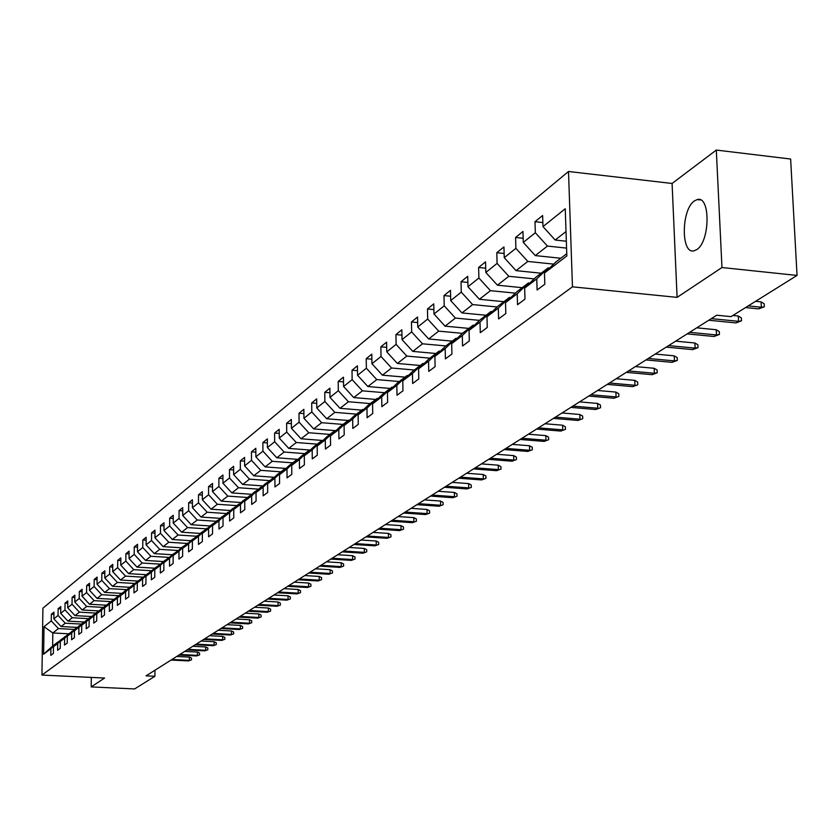 <?xml version="1.0" encoding="UTF-8"?>
<svg xmlns="http://www.w3.org/2000/svg" width="839" height="839" viewBox="0 0 839 839"><rect width="100%" height="100%" fill="white"/><g stroke="black" fill="none" stroke-linecap="round" stroke-linejoin="round"><path stroke-width="1.26" d="M696.706 249.613C710.151 241.695 710.623 195.267 697.251 199.567L694.461 200.888C681.184 209.31 680.786 254.741 694.063 250.798L696.706 249.613M568.506 171.492L42.915 608.191L41.95 675.059L572.46 286.823L568.506 171.492L672.081 183.468L677.094 297.373L721.97 267.526L716.307 150.066L672.081 183.468M716.307 150.066L790.632 159.032L797.05 275.433L721.97 267.526M68.651 633.802L52.815 632.973L52.637 646.03L58.258 641.741L50.885 648.694L50.791 655.395L53.392 653.445L53.476 646.722L57.681 643.523L57.587 650.288L60.24 648.295L60.324 641.499L64.613 638.238L64.53 645.065L67.235 643.041L67.319 636.182L71.693 632.858L71.609 639.748L74.377 637.671L74.451 630.75L78.918 627.352L78.835 634.315L81.656 632.197L81.74 625.212L86.291 621.741L86.218 628.778L89.102 626.607L89.175 619.549L93.821 616.004L93.758 623.115L96.695 620.902L96.768 613.77L101.519 610.152L101.456 617.326L104.456 615.071L104.518 607.866L109.385 604.164L109.322 611.421L112.395 609.114L112.447 601.836L117.408 598.06L117.355 605.38L120.491 603.021L120.554 595.669L125.619 591.81L125.567 599.203L128.776 596.802L128.828 589.366L134.02 585.412L133.967 592.9L137.25 590.436L137.292 582.927L142.599 578.889L142.557 586.44L145.913 583.923L145.955 576.33L151.377 572.198L151.345 579.843L154.775 577.263L154.806 569.587L160.364 565.36L160.333 573.089L163.846 570.447L163.878 562.696L169.551 558.365L169.53 566.178L173.128 563.472L173.149 555.628L178.969 551.202L178.948 559.099L182.629 556.33L182.65 548.402L188.607 543.871L188.597 551.852L192.362 549.021L192.372 540.998L198.476 536.352L198.476 544.438L202.335 541.533L202.335 533.415L208.586 528.654L208.596 536.834L212.55 533.856L212.54 525.644L218.958 520.767L218.969 529.031L223.027 525.99L223.006 517.684L229.582 512.681L229.603 521.05L233.766 517.915L233.735 509.514L240.478 504.386L240.51 512.849L244.778 509.64L244.747 501.135L251.658 495.88L251.69 504.449L256.073 501.156L256.031 492.545L263.121 487.144L263.173 495.818L267.672 492.441L267.62 483.725L274.898 478.188L274.961 486.966L279.576 483.495L279.513 474.675L286.99 468.98L287.064 477.873L291.804 474.308L291.731 465.372L299.418 459.52L299.492 468.529L304.368 464.869L304.284 455.818L312.181 449.809L312.265 458.933L317.278 455.168L317.184 446.002L325.301 439.825L325.406 449.064L330.556 445.194L330.44 435.902L338.799 429.547L338.914 438.912L344.21 434.938L344.084 425.52L352.674 418.986L352.81 428.477L358.263 424.377L358.127 414.844L366.968 408.111L367.115 417.728L372.726 413.512L372.568 403.842L381.682 396.91L381.839 406.663L387.618 402.321L387.45 392.516L396.837 385.374L397.015 395.263L402.972 390.785L402.783 380.843L412.452 373.481L412.652 383.517L418.787 378.903L418.588 368.814L428.561 361.231L428.771 371.404L435.105 366.643L434.885 356.407L445.173 348.584L445.404 358.903L451.938 353.995L451.697 343.612L462.31 335.537L462.562 346.014L469.316 340.938L469.053 330.398L480.013 322.061L480.286 332.695L487.26 327.451L486.977 316.754L498.303 308.144L498.607 318.935L505.812 313.524L505.508 302.659L517.212 293.744L517.527 304.714L524.983 299.114L524.658 288.081L536.761 278.863L537.107 290L544.815 284.211L544.459 273.011L566.839 255.968L565.245 208.754L542.99 226.603L542.634 215.518L534.988 221.716L542.864 222.576M50.885 648.694L43.628 654.221L44.016 626.702L51.263 620.891L51.347 614.232L53.916 614.379M534.988 221.716L535.334 232.739L523.295 242.398L522.959 231.48L515.576 237.479L515.891 248.334L504.239 257.667L503.945 246.918L496.793 252.728L497.087 263.415L485.812 272.444L485.54 261.852L478.618 267.473L478.891 278.003L467.984 286.739L467.722 276.314L461.031 281.747L461.272 292.119L450.711 300.593L450.48 290.315L443.988 295.58L444.219 305.805L433.983 314.006L433.763 303.875L427.471 308.983L427.68 319.061L417.759 327.011L417.56 317.027L411.456 321.977L411.655 331.908L402.028 339.627L401.85 329.779L395.935 334.583L396.102 344.378L386.769 351.866L386.601 342.155L380.854 346.811L381.011 356.481L371.95 363.748L371.803 354.163L366.224 358.693L366.37 368.227L357.561 375.285L357.424 365.825L352.013 370.23L352.139 379.637L343.581 386.496L343.466 377.162L338.19 381.441L338.306 390.722L330 397.392L329.884 388.184L324.766 392.337L324.871 401.493L316.785 407.985L316.691 398.892L311.709 402.93L311.804 411.98L303.938 418.283L303.854 409.306L299.009 413.239L299.083 422.174L291.427 428.31L291.353 419.448L286.644 423.276L286.707 432.095L279.261 438.073L279.198 429.316L274.605 433.05L274.657 441.754L267.4 447.575L267.358 438.933L262.88 442.562L262.932 451.162L255.864 456.836L255.822 448.288L251.459 451.833L251.501 460.328L244.61 465.855L244.579 457.412L240.332 460.863L240.353 469.263L233.641 474.654L233.62 466.306L229.477 469.672L229.498 477.978L222.943 483.222L222.933 474.979L218.895 478.261L218.906 486.463L212.519 491.591L212.508 483.442L208.565 486.641L208.575 494.748L202.335 499.75L202.335 491.696L198.497 494.821L198.486 502.834L192.404 507.71L192.414 499.75L188.66 502.802L188.649 510.731L182.703 515.492L182.724 507.616L179.053 510.594L179.043 518.429L173.233 523.085L173.254 515.293L169.677 518.198L169.656 525.959L163.983 530.5L164.014 522.802L160.511 525.634L160.49 533.31L154.953 537.747L154.984 530.133L151.565 532.901L151.523 540.494L146.112 544.836L146.154 537.296L142.808 540.001L142.766 547.51L137.481 551.758L137.523 544.301L134.25 546.955L134.209 554.38L129.038 558.522L129.08 551.15L125.892 553.74L125.84 561.092L120.774 565.15L120.826 557.851L117.701 560.389L117.649 567.657L112.699 571.632L112.751 564.395L109.699 566.881L109.636 574.086L104.791 577.966L104.854 570.814L101.855 573.247L101.792 580.368L97.051 584.175L97.114 577.096L94.188 579.466L94.115 586.524L89.469 590.247L89.542 583.241L86.669 585.57L86.595 592.554L82.054 596.204L82.128 589.261L79.317 591.537L79.244 598.459L74.786 602.024L74.86 595.155L72.112 597.389L72.028 604.237L67.665 607.74L67.749 600.923L65.054 603.115L64.97 609.901L60.691 613.33L60.775 606.587L58.132 608.726L58.048 615.448L53.853 618.815L53.948 612.134L51.347 614.232M797.05 275.433L731.042 316.639L716.716 315.212L146.049 675.856L154.911 676.276L154.932 670.235M53.476 646.722L60.88 639.738L65.599 636.528M77.062 627.383L61.048 626.534L65.274 623.22L81.509 624.09M65.117 636.507L57.681 643.523M53.853 618.815L61.048 626.534M58.048 615.448L65.274 623.22M60.324 641.499L67.791 634.462L72.615 631.19M84.12 622.003L67.949 621.133L72.269 617.745L88.682 618.647M72.112 631.159L64.613 638.238M60.691 613.33L67.949 621.133M64.97 609.901L72.269 617.745M67.319 636.182L74.849 629.082L79.768 625.737M91.315 616.508L74.996 615.616L79.411 612.166L96.013 613.089M79.254 625.716L71.693 632.858M67.665 607.74L74.996 615.616M72.028 604.237L79.411 612.166M74.451 630.75L82.044 623.587L87.067 620.178M98.656 610.907L82.191 609.984L86.69 606.471L103.491 607.415M86.553 620.147L78.918 627.352M74.786 602.024L82.191 609.984M79.244 598.459L86.69 606.471M81.74 625.212L89.395 617.976L94.524 614.494M106.154 605.181L89.532 604.248L94.125 600.651L111.136 601.615M93.999 614.463L86.291 621.741M82.054 596.204L89.532 604.248M86.595 592.554L94.125 600.651M89.175 619.549L96.905 612.25L102.138 608.695M113.81 599.34L97.03 598.385L101.729 594.715L118.928 595.7M101.592 608.663L93.821 616.004M89.469 590.247L97.03 598.385M94.115 586.524L101.729 594.715M96.768 613.77L104.56 606.398L109.909 602.769M121.634 593.372L104.686 592.397L109.479 588.642L126.899 589.66M109.364 602.738L101.519 610.152M97.051 584.175L104.686 592.397M101.792 580.368L109.479 588.642M104.518 607.866L112.395 600.43L117.859 596.718M129.615 587.279L112.51 586.283L117.408 582.444L135.037 583.493M117.292 596.686L109.385 604.164M104.791 577.966L112.51 586.283M109.636 574.086L117.408 582.444M112.447 601.836L120.386 594.327L125.976 590.541M137.774 581.06L120.491 580.032L125.504 576.12L143.354 577.19M125.399 590.499L117.408 598.06M112.699 571.632L120.491 580.032M117.649 567.657L125.504 576.12M120.554 595.669L128.566 588.087L134.271 584.217M146.112 574.694L128.661 573.645L133.768 569.65L151.849 570.751M133.684 584.185L125.619 591.81M120.774 565.15L128.661 573.645M125.84 561.092L133.768 569.65M128.828 589.366L136.914 581.71L142.756 577.756M154.628 568.192L137.009 567.122L142.231 563.032L160.543 564.165M142.148 577.714L134.02 585.412M129.038 558.522L137.009 567.122M134.209 554.38L142.231 563.032M137.292 582.927L145.462 575.197L151.429 571.149M163.343 561.553L145.535 560.442L150.884 556.267L169.426 557.421M150.81 571.107L142.599 578.889M137.481 551.758L145.535 560.442M142.766 547.51L150.884 556.267M145.955 576.33L154.198 568.527L160.301 564.385M178.676 550.394L172.278 554.726L154.261 553.625L159.725 549.346L177.826 550.489M159.672 564.353L151.377 572.198M146.112 544.836L154.261 553.625M151.523 540.494L159.725 549.346M154.806 569.587L163.133 561.711L169.384 557.474M181.402 547.804L163.186 546.64L168.775 542.267L187.066 543.441M168.733 557.432L160.364 565.36M154.953 537.747L163.186 546.64M160.49 533.31L168.775 542.267M190.778 540.694L172.32 539.498L178.046 535.02L196.515 536.226M172.278 554.726L163.878 562.696M178.004 550.353L169.551 558.365M163.983 530.5L172.32 539.498M169.656 525.959L178.046 535.02M173.149 555.628L181.633 547.584L188.177 543.158M200.364 533.415L181.664 532.188L187.527 527.605L206.195 528.843M187.506 543.106L178.969 551.202M173.233 523.085L181.664 532.188M179.043 518.429L187.527 527.605M182.65 548.402L191.219 540.274L197.92 535.733M210.18 525.969L191.229 524.7L197.228 520.012L216.105 521.281M197.228 535.691L188.607 543.871M182.703 515.492L191.229 524.7M188.649 510.731L197.228 520.012M192.372 540.998L201.024 532.786L207.894 528.14M220.238 518.345L201.024 517.044L207.17 512.23L226.247 513.541M207.181 528.098L198.476 536.352M192.404 507.71L201.024 517.044M198.486 502.834L207.17 512.23M202.335 533.415L211.071 525.12L218.109 520.358M230.536 510.532L211.061 509.189L217.364 504.26L236.65 505.602M217.385 520.306L208.586 528.654M202.335 499.75L211.061 509.189M208.575 494.748L217.364 504.26M212.54 525.644L221.37 517.264L228.586 512.388M241.087 502.53L221.349 501.145L227.799 496.101L247.295 497.475M227.83 512.335L218.958 520.767M212.519 491.591L221.349 501.145M218.906 486.463L227.799 496.101M223.006 517.684L231.921 509.21L239.325 504.208M251.899 494.328L231.879 492.902L238.496 487.732L258.213 489.147M238.549 504.155L229.582 512.681M222.943 483.222L231.879 492.902M229.498 477.978L238.496 487.732M233.735 509.514L242.744 500.956L250.337 495.818M262.995 485.917L242.691 484.46L249.466 479.153L269.413 480.6M249.54 495.765L240.478 504.386M233.641 474.654L242.691 484.46M240.353 469.263L249.466 479.153M244.747 501.135L253.839 492.483L261.632 487.218M274.363 477.297L253.766 475.786L260.73 470.343L280.897 471.843M260.814 487.165L251.658 495.88M244.61 465.855L253.766 475.786M251.501 460.328L260.73 470.343M256.031 492.545L265.229 483.799L273.22 478.398M286.036 468.456L265.134 466.893L272.276 461.314L292.675 462.845M272.381 478.335L263.121 487.144M255.864 456.836L265.134 466.893M262.932 451.162L272.276 461.314M267.62 483.725L276.912 474.884L284.253 469.274L285.113 469.337M298.013 459.384L276.797 457.779L284.127 452.043L304.767 453.626M284.253 469.274L274.898 478.188M267.4 447.575L276.797 457.779M274.657 441.754L284.127 452.043M279.513 474.675L288.91 465.729L296.45 459.971L297.331 460.034M310.315 450.071L288.773 448.404L296.303 442.52L317.184 444.146M296.45 459.971L286.99 468.98M279.261 438.073L288.773 448.404M286.707 432.095L296.303 442.52M291.731 465.372L301.222 456.322L308.972 450.417L309.874 450.48M322.942 440.506L301.065 438.787L308.804 432.746L329.937 434.413M308.972 450.417L299.418 459.52M291.427 428.31L301.065 438.787M299.083 422.174L308.804 432.746M304.284 455.818L313.88 446.673L321.84 440.59L322.774 440.664M334.929 430.606L313.702 428.907L321.641 422.699L343.036 424.419M321.84 440.59L312.181 449.809M303.938 418.283L313.702 428.907M311.804 411.98L321.641 422.699M317.184 446.002L326.885 436.741L335.065 430.501L336.03 430.575M348.175 420.496L326.686 418.755L334.845 412.369L356.502 414.141M335.065 430.501L325.301 439.825M316.785 407.985L326.686 418.755M324.871 401.493L334.845 412.369M330.44 435.902L340.256 426.537L348.667 420.119L349.664 420.203M361.777 410.114L340.026 408.32L348.426 401.745L370.345 403.58M348.667 420.119L338.799 429.547M330 397.392L340.026 408.32M338.306 390.722L348.426 401.745M344.084 425.52L354.006 416.05L362.668 409.442L363.686 409.526M375.778 399.437L353.754 397.581L362.396 390.827L384.587 392.715M362.668 409.442L352.674 418.986M343.581 386.496L353.754 397.581M352.139 379.637L362.396 390.827M358.127 414.844L368.153 405.247L377.068 398.452L378.116 398.535M390.177 388.447L367.87 386.538L376.763 379.585L399.238 381.525M377.068 398.452L366.968 408.111M357.561 375.285L367.87 386.538M366.37 368.227L376.763 379.585M372.568 403.842L382.72 394.141L391.897 387.136L392.977 387.23M404.996 377.141L382.406 375.169L391.561 368.006L414.33 370.009M391.897 387.136L381.682 396.91M371.95 363.748L382.406 375.169M381.011 356.481L391.561 368.006M387.45 392.516L397.717 382.689L407.167 375.473L408.289 375.578M420.255 365.5L397.371 363.465L406.81 356.082L429.872 358.159M407.167 375.473L396.837 385.374M386.769 351.866L397.371 363.465M396.102 344.378L406.81 356.082M402.783 380.843L413.166 370.901L422.908 363.465L424.062 363.57M435.965 353.502L412.788 351.405L422.51 343.801L445.876 345.941M422.908 363.465L412.452 373.481M402.028 339.627L412.788 351.405M411.655 331.908L422.51 343.801M418.588 368.814L429.096 358.746L439.143 351.08L440.328 351.195M452.169 341.137L428.687 338.977L438.703 331.132L462.394 333.345M439.143 351.08L428.561 361.231M417.759 327.011L428.687 338.977M427.68 319.061L438.703 331.132M434.885 356.407L445.519 346.213L455.881 338.306L457.108 338.421M468.865 328.395L445.069 326.161L455.409 318.075L479.499 320.372M455.881 338.306L445.173 348.584M433.983 314.006L445.069 326.161M444.219 305.805L455.409 318.075M451.697 343.612L462.457 333.293L473.154 325.123L474.423 325.249M486.085 315.254L461.964 312.937L472.64 304.588L497.16 306.98M473.154 325.123L462.31 335.537M450.711 300.593L461.964 312.937M461.272 292.119L472.64 304.588M469.053 330.398L479.939 319.942L490.983 311.521L492.304 311.647M503.872 301.683L479.415 299.292L490.427 290.672L515.387 293.147M490.983 311.521L480.013 322.061M467.984 286.739L479.415 299.292M478.891 278.003L490.427 290.672M486.977 316.754L497.999 306.162L509.409 297.457L510.773 297.593M522.225 287.683L497.433 285.197L508.812 276.304L534.212 278.873M509.409 297.457L498.303 308.144M485.812 272.444L497.433 285.197M497.087 263.415L508.812 276.304M505.508 302.659L516.656 291.93L528.455 282.932L529.86 283.068M541.186 273.21L516.037 270.64L527.804 261.443L553.677 264.117M528.455 282.932L517.212 293.744M504.239 257.667L516.037 270.64M515.891 248.334L527.804 261.443M524.658 288.081L535.943 277.206L548.14 267.903L549.608 268.05M560.777 258.255L535.282 255.591L547.447 246.079L566.577 248.103M548.14 267.903L536.761 278.863M523.295 242.398L535.282 255.591M535.334 232.739L547.447 246.079M544.459 273.011L555.9 261.978L566.765 253.693M566.346 241.223L555.177 240.027L566.01 231.554M542.99 226.603L555.177 240.027M91.304 677.398L91.21 686.921L134.628 688.934L154.911 676.276M91.21 686.921L104.581 678.038L41.95 675.059M677.094 297.373L572.46 286.823M74.472 629.439L58.426 628.579L52.815 632.973L44.016 626.702M52.637 646.03L43.628 654.221M51.263 620.891L58.426 628.579M515.576 237.479L523.169 238.286M496.793 252.728L504.124 253.483M478.618 267.473L485.708 268.197M461.031 281.747L467.879 282.439M443.988 295.58L450.616 296.23M427.471 308.983L433.889 309.601M411.456 321.977L417.675 322.564M395.935 334.583L401.944 335.139M380.854 346.811L386.685 347.346M366.224 358.693L371.876 359.197M352.013 370.23L357.498 370.712M338.19 381.441L343.518 381.892M324.766 392.337L329.937 392.767M311.709 402.93L316.733 403.349M299.009 413.239L303.896 413.637M286.644 423.276L291.395 423.653M274.605 433.05L279.23 433.406M262.88 442.562L267.379 442.908M251.459 451.833L255.832 452.169M240.332 460.863L244.589 461.188M229.477 469.672L233.63 469.976M218.895 478.261L222.933 478.555M208.565 486.641L212.508 486.924M198.497 494.821L202.335 495.094M188.66 502.802L192.414 503.064M179.053 510.594L182.713 510.846M169.677 518.198L173.254 518.439M160.511 525.634L164.004 525.875M151.565 532.901L154.974 533.132M142.808 540.001L146.143 540.222M134.25 546.955L137.502 547.154M125.892 553.74L129.07 553.939M117.701 560.389L120.806 560.578M109.699 566.881L112.73 567.07M101.855 573.247L104.833 573.425M94.188 579.466L97.093 579.644M86.669 585.57L89.521 585.737M79.317 591.537L82.096 591.694M72.112 597.389L74.839 597.546M65.054 603.115L67.718 603.262M58.132 608.726L60.744 608.873M748.22 305.91L761.361 307.231L761.088 301.862L764.182 303.791L764.339 306.77L761.361 307.231L758.697 308.878L745.567 307.567M761.088 301.862L755.593 301.306M764.339 306.77L758.697 308.878M711.315 318.631L738.561 321.316L738.299 316.02L741.361 317.908L741.508 320.844L738.561 321.316L735.981 322.91L708.777 320.236M738.299 316.02L732.877 315.485M741.508 320.844L735.981 322.91M689.616 332.349L716.496 334.939L716.254 329.727L719.285 331.573L719.422 334.457L716.496 334.939L713.999 336.481L687.151 333.901M716.254 329.727L696.748 327.829M719.422 334.457L713.999 336.481M668.61 345.616L695.132 348.122L694.902 342.994L697.901 344.798L698.027 347.64L695.132 348.122L692.71 349.622L666.229 347.126M694.902 342.994L675.657 341.158M698.027 347.64L692.71 349.622M648.264 358.473L674.441 360.896L674.22 355.841L677.188 357.603L677.314 360.413L674.441 360.896L672.091 362.343L645.957 359.931M674.22 355.841L655.228 354.068M677.314 360.413L672.091 362.343M628.547 370.932L654.389 373.282L654.179 368.29L657.115 370.02L657.231 372.789L654.389 373.282L652.113 374.687L626.303 372.348M654.179 368.29L635.438 366.58M657.231 372.789L652.113 374.687M609.429 383.014L634.945 385.279L634.745 380.361L637.65 382.06L637.766 384.786L632.742 386.643L607.258 384.388M634.745 380.361L616.246 378.714M637.766 384.786L632.742 386.643M590.887 394.729L616.078 396.931L615.899 392.075L618.773 393.743L618.878 396.438L613.938 398.252L588.789 396.06M615.899 392.075L597.62 390.481M618.878 396.438L613.938 398.252M572.901 406.107L597.777 408.226L597.599 403.444L600.451 405.08L600.546 407.733L595.7 409.516L570.856 407.397M597.599 403.444L579.56 401.891M600.546 407.733L595.7 409.516M555.428 417.14L580.001 419.206L579.843 414.487L582.654 416.081L582.748 418.703L577.987 420.444L553.446 418.399M579.843 414.487L562.015 412.977M582.748 418.703L577.987 420.444M538.46 427.859L562.738 429.862L562.581 425.205L565.371 426.778L565.465 429.358L560.777 431.068L536.541 429.075M562.581 425.205L544.983 423.747M565.465 429.358L560.777 431.068M521.984 438.283L545.958 440.213L545.822 435.619L548.58 437.161L548.664 439.709L544.06 441.398L520.107 439.468M545.822 435.619L528.423 434.214M548.664 439.709L544.06 441.398M505.959 448.404L529.65 450.281L529.514 445.75L532.251 447.26L532.325 449.777L527.804 451.424L504.134 449.557M529.514 445.75L512.325 444.376M532.325 449.777L527.804 451.424M490.375 458.251L513.793 460.076L513.667 455.598L516.373 457.087L516.446 459.573L511.989 461.188L488.602 459.373M513.667 455.598L496.678 454.266M516.446 459.573L511.989 461.188M475.22 467.837L498.366 469.599L498.24 465.184L500.925 466.641L500.988 469.095L496.604 470.689L473.49 468.917M498.24 465.184L481.45 463.894M500.988 469.095L496.604 470.689M460.464 477.16L483.337 478.88L483.233 474.517L485.886 475.944L485.949 478.366L481.638 479.929L458.786 478.22M483.233 474.517L466.631 473.259M485.949 478.366L481.638 479.929M446.107 486.232L468.718 487.899L468.613 483.589L471.245 485.005L471.308 487.396L467.061 488.927L444.471 487.26M468.613 483.589L452.211 482.373M471.308 487.396L467.061 488.927M432.116 495.073L454.476 496.698L454.381 492.441L456.982 493.825L457.045 496.185L452.861 497.695L430.522 496.08M454.381 492.441L438.157 491.255M457.045 496.185L452.861 497.695M418.493 503.683L440.601 505.256L440.517 501.051L443.097 502.414L443.139 504.753L439.028 506.232L416.941 504.659M440.517 501.051L424.471 499.897M443.139 504.753L439.028 506.232M405.216 512.073L427.082 513.604L426.999 509.451L429.547 510.794L429.599 513.101L425.541 514.559L403.706 513.028M426.999 509.451L411.131 508.329M429.599 513.101L425.541 514.559M392.264 520.253L413.9 521.753L413.816 517.642L416.354 518.963L416.396 521.239L412.4 522.676L390.796 521.187M413.816 517.642L398.126 516.551M416.396 521.239L412.4 522.676M379.648 528.234L401.042 529.682L400.969 525.634L403.475 526.923L403.517 529.178L399.574 530.594L378.211 529.136M400.969 525.634L385.447 524.564M403.517 529.178L399.574 530.594M367.325 536.016L388.499 537.432L388.426 533.415L390.911 534.695L390.953 536.918L387.073 538.313L365.93 536.897M388.426 533.415L373.072 532.387M390.953 536.918L387.073 538.313M355.317 543.609L376.26 544.983L376.197 541.019L378.651 542.277L378.693 544.48L374.865 545.843L353.943 544.469M376.197 541.019L361.001 540.012M378.693 544.48L374.865 545.843M343.581 551.024L364.304 552.366L364.252 548.444L366.685 549.681L366.716 551.852L362.951 553.205L342.249 551.863M364.252 548.444L349.213 547.458M366.716 551.852L362.951 553.205M332.139 558.26L352.642 559.561L352.59 555.691L355.002 556.907L355.033 559.057L351.31 560.389L330.828 559.078M352.59 555.691L337.708 554.736M355.033 559.057L351.31 560.389M320.949 565.318L341.253 566.598L341.2 562.77L343.591 563.965L343.623 566.094L339.952 567.405L319.68 566.126M341.2 562.77L326.476 561.836M343.623 566.094L339.952 567.405M310.021 572.229L330.115 573.467L330.073 569.681L332.443 570.866L332.475 572.964L328.846 574.254L308.783 573.016M330.073 569.681L315.495 568.769M332.475 572.964L328.846 574.254M299.345 578.973L319.24 580.189L319.198 576.435L321.547 577.599L321.568 579.686L318.002 580.955L298.139 579.739M319.198 576.435L304.767 575.554M321.568 579.686L318.002 580.955M288.92 585.57L308.605 586.755L308.574 583.042L310.902 584.185L310.923 586.251L307.389 587.499L287.725 586.325M308.574 583.042L294.279 582.172M310.923 586.251L307.389 587.499M278.716 592.019L298.212 593.173L298.181 589.502L300.488 590.635L300.509 592.67L297.027 593.897L277.552 592.754M298.181 589.502L284.033 588.653M300.509 592.67L297.027 593.897M268.742 598.322L288.039 599.445L288.018 595.816L290.304 596.928L290.315 598.952L286.886 600.158L267.599 599.036M288.018 595.816L274.007 594.987M290.315 598.952L286.886 600.158M258.978 604.489L278.097 605.59L278.076 601.993L280.341 603.094L280.352 605.087L276.964 606.282L257.867 605.192M278.076 601.993L264.201 601.185M280.352 605.087L276.964 606.282M249.435 610.519L268.365 611.6L268.344 608.034L270.598 609.124L270.609 611.096L267.253 612.281L248.344 611.212M268.344 608.034L254.605 607.247M270.609 611.096L267.253 612.281M240.09 616.424L258.842 617.473L258.821 613.949L261.055 615.018L261.065 616.98L257.751 618.144L239.021 617.095M258.821 613.949L245.219 613.183M261.065 616.98L257.751 618.144M230.945 622.202L249.519 623.23L249.508 619.738L251.721 620.797L251.721 622.737L248.459 623.891L229.896 622.863M249.508 619.738L236.021 618.993M251.721 622.737L248.459 623.891M221.989 627.866L240.394 628.862L240.374 625.412L242.576 626.46L242.576 628.369L239.346 629.512L220.961 628.505M240.374 625.412L227.023 624.677M242.576 628.369L239.346 629.512M213.221 633.403L231.449 634.389L231.438 630.97L233.62 631.998L233.62 633.896L230.431 635.018L212.215 634.043M231.438 630.97L218.213 630.246M233.62 633.896L230.431 635.018M204.632 638.836L222.692 639.79L222.692 636.402L224.842 637.42L224.852 639.297L221.695 640.409L203.646 639.454M222.692 636.402L209.582 635.71M224.852 639.297L221.695 640.409M196.211 644.153L214.113 645.086L214.113 641.73L216.252 642.737L216.252 644.604L213.137 645.694L195.256 644.761M214.113 641.73L201.119 641.048M216.252 644.604L213.137 645.694M187.967 649.365L205.702 650.277L205.702 646.953L207.831 647.949L207.831 649.795L204.747 650.865L187.024 649.963M205.702 646.953L192.834 646.292M207.831 649.795L204.747 650.865M179.882 654.472L197.469 655.364L197.469 652.071L199.577 653.057L199.577 654.881L196.525 655.941L178.959 655.049M197.469 652.071L184.706 651.421M199.577 654.881L196.525 655.941M171.964 659.475L189.383 660.356L189.394 657.094L191.481 658.059L191.481 659.874L188.46 660.922L171.062 660.052M189.394 657.094L176.746 656.455M191.481 659.874L188.46 660.922M700.534 199.944L697.251 199.567"/></g></svg>
